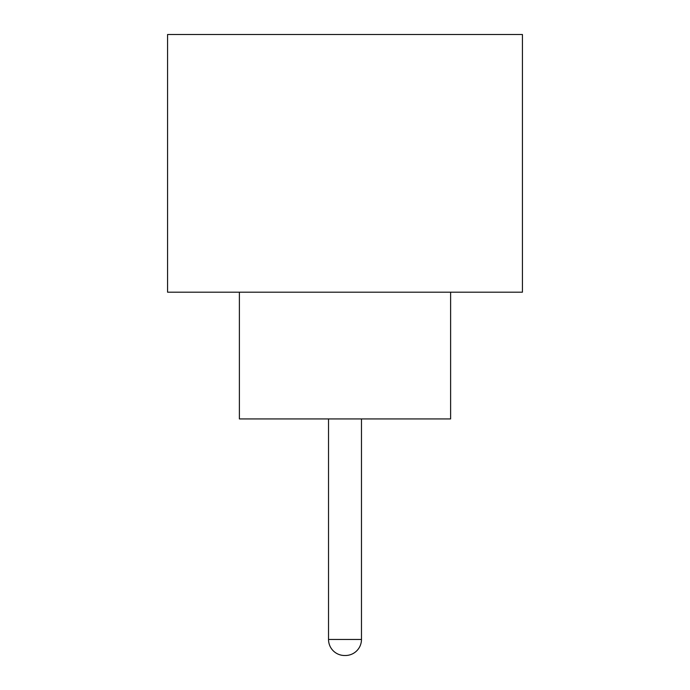 <?xml version="1.0" encoding="UTF-8"?>
<svg xmlns="http://www.w3.org/2000/svg" width="690" height="690" viewBox="0 0 690 690"><rect width="100%" height="100%" fill="white"/><g stroke="black" fill="none" stroke-linecap="round" stroke-linejoin="round"><path stroke-width="1.03" d="M328.526 418.925L328.526 639.449L361.474 639.449L361.474 418.925M328.526 639.449A16.051 16.051 0 0 0 344.577 655.5L345.423 655.5L344.577 655.5M361.474 639.449A16.051 16.051 0 0 1 345.423 655.5M239.387 292.198L239.387 418.925L450.613 418.925L450.613 292.198M522.425 292.198L167.575 292.198L167.575 34.5L522.425 34.5L522.425 292.198"/></g></svg>
